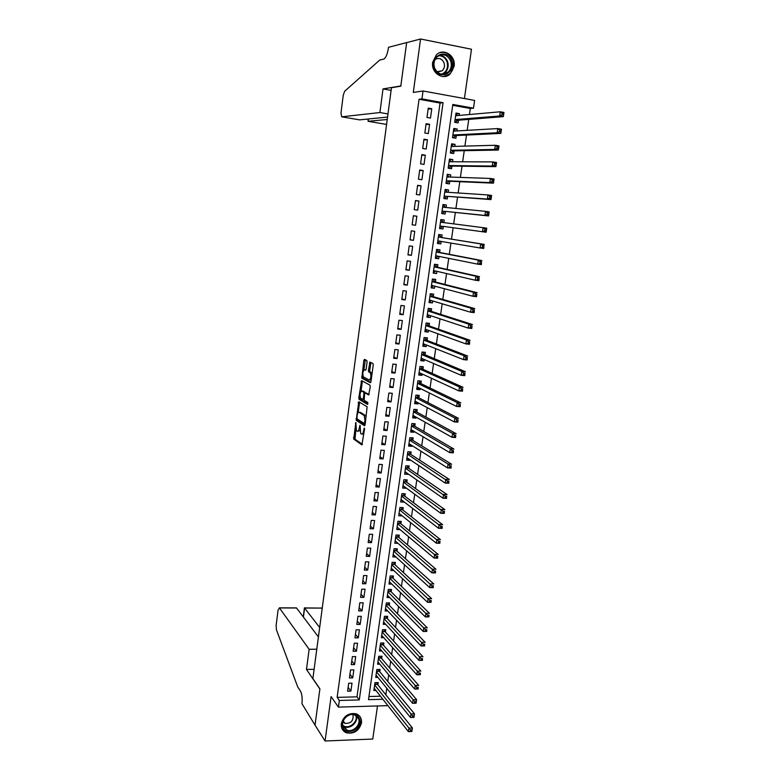 <?xml version="1.0" encoding="UTF-8"?>
<svg xmlns="http://www.w3.org/2000/svg" width="780" height="780" viewBox="0 0 780 780"><rect width="100%" height="100%" fill="white"/><g stroke="black" fill="none" stroke-linecap="round" stroke-linejoin="round"><path stroke-width="1.17" d="M355.836 422.487L353.701 439.091L361.881 444.873L364.514 429.253L364.319 428.074L363.607 430.706C363.148 433.31 362.456 434.44 361.53 434.09L360.672 433.465L360.067 425.285L359.336 427.859C358.888 430.433 358.215 431.555 357.298 431.223L356.46 430.609L355.836 422.487M432.676 62.254C430.794 72.793 443.04 80.925 450.148 74.002L454.106 66.407C456.085 55.799 443.508 47.502 436.381 54.844L432.676 62.254M341.318 723.723C340.938 728.12 342.635 731.143 346.418 732.8C354.023 734.146 359.034 730.88 361.462 723.001C361.861 718.438 360.048 715.358 356.021 713.768C348.523 712.686 343.629 716.011 341.318 723.723M367.078 362.105L366.795 360.497L364.465 359.346L363.821 360.487L361.852 378.154L370.305 382.746L370.968 381.605L373.21 365.128L373.006 363.558L370.012 362.066L368.404 370.227L368.608 371.787L370.334 372.762C371.358 376.35 370.948 378.768 369.115 380.016L363.392 376.896C362.388 373.386 362.788 370.997 364.582 369.73L365.488 370.198L366.142 369.067L367.078 362.105M419.055 99.274L337.135 697.369L356.996 696.842L440.056 103.048L419.055 99.274L421.951 98.894L423.033 90.987L474.61 100.425L473.489 108.176L452.819 104.452L368.501 699.66L382.882 699.27M387.25 704.808L387.133 705.666L338.413 707.119L331.1 696.599L325.055 741L315.032 725.127L319.898 688.837L312.877 678.59L391.462 87.731L400.793 86.18L406.643 42.637L420.566 39L413.293 92.43L423.033 90.987M338.413 707.119L339.329 700.469L359.287 699.923L443.069 102.697L421.951 98.894M337.135 697.369L339.329 700.469M358.771 401.739L356.206 420.332L364.474 425.753L365.128 424.681L367.127 406.79L358.771 401.739M358.819 397.741L361.608 380.601L369.973 385.174L370.266 386.831L368.648 394.963L365.225 393.013L364.582 394.115L364.172 400.306L367.838 402.5L367.526 404.401L359.024 399.311L358.819 397.741L360.194 397.4M464.422 98.563L471.481 49.228L420.566 39M325.055 741L372.762 739.04L377.491 705.949M459.176 115.43L459.43 113.656L455.871 113.987M459.43 113.656L455.998 113.051L454.681 122.304L458.113 122.899L458.494 120.208M456.963 130.942L457.236 129.041L453.697 129.266M457.236 129.041L453.814 128.456L452.498 137.67L455.92 138.245L456.3 135.564M454.76 146.377L455.052 144.368L451.532 144.476M455.052 144.368L451.63 143.803L450.323 152.968L453.736 153.533L454.126 150.862M452.566 161.752L452.868 159.627L449.377 159.627M452.868 159.627L449.456 159.071L448.159 168.207L451.571 168.753L451.952 166.091M450.382 177.07L450.703 174.817L447.232 174.71M450.703 174.817L447.291 174.291L445.994 183.388L449.407 183.905L449.787 181.262M448.207 192.309L448.539 189.95L445.097 189.745M448.539 189.95L445.136 189.442L443.849 198.5L447.252 198.998L447.623 196.365M446.033 207.499L446.394 205.023L442.962 204.701M446.394 205.023L442.991 204.526L441.704 213.554L445.107 214.032L445.477 211.409M443.878 222.612L444.249 220.028L440.846 219.609M442.972 228.998L439.579 228.52L442.972 228.998L443.342 226.385M441.197 241.42L440.837 243.906L437.473 243.321M441.743 237.578L442.114 234.965L438.721 234.517L437.453 243.467L440.837 243.906M439.062 256.406L438.721 258.755L435.377 258.063M439.618 252.447L439.988 249.853L436.605 249.415L435.337 258.326L438.721 258.755M436.927 271.323L436.615 273.536L433.29 272.747M437.512 267.257L437.873 264.673L434.489 264.254L433.231 273.127L436.615 273.536M434.811 286.172L434.509 288.259L431.203 287.372M435.406 282.009L435.767 279.435L432.393 279.035L431.135 287.869L434.509 288.259M432.695 300.963L432.412 302.923L429.136 301.938M433.31 296.702L433.67 294.138L430.297 293.748L429.049 302.552L432.412 302.923M430.599 315.695L430.336 317.528L427.069 316.436M431.213 311.327L431.584 308.773L428.21 308.412L426.962 317.177L430.336 317.528M428.503 330.369L428.259 332.075L425.012 330.886M429.136 325.894L429.497 323.349L426.133 323.008L424.895 331.734L428.259 332.075M426.416 344.974L426.192 346.554L422.965 345.277M427.069 340.411L427.43 337.877L424.066 337.545L422.828 346.242L426.192 346.554M424.34 359.531L424.135 360.984L420.927 359.599M425.002 354.861L425.363 352.336L422.009 352.024L420.781 360.682L424.135 360.984M422.273 374.02L422.077 375.346L418.899 373.873M422.955 369.252L423.306 366.736L419.962 366.444L418.733 375.073L422.077 375.346M420.206 388.45L420.04 389.659L416.881 388.089M420.907 383.584L421.258 381.079L417.914 380.806L416.695 389.395L420.04 389.659M418.158 402.831L418.002 403.913L414.863 402.246M418.87 397.858L419.221 395.372L415.877 395.109L414.658 403.66L418.002 403.913M416.11 417.144L415.974 418.109L412.854 416.344M416.842 412.084L417.193 409.598L413.848 409.354L412.639 417.875L415.974 418.109M414.082 431.398L413.956 432.247L410.865 430.394M414.814 426.241L415.165 423.764L411.83 423.54L410.631 432.032L413.956 432.247M412.055 445.604L411.947 446.326L408.866 444.385M412.805 440.349L413.156 437.882L409.822 437.677L408.623 446.121L411.947 446.326M410.036 459.742L409.948 460.346L406.887 458.318M410.797 454.399L411.148 451.942L407.823 451.747L406.624 460.171L409.948 460.346M408.028 473.831L404.918 472.192M408.798 468.39L409.149 465.943L405.824 465.767L404.635 474.152L407.959 474.318M406.019 487.851L402.948 486.018M406.809 482.323L407.16 479.885L403.845 479.729L402.656 488.075L405.97 488.231M404.03 501.833L400.988 499.785M404.83 496.207L405.181 493.779L401.866 493.633L400.676 501.95L403.991 502.086M402.041 515.746L399.223 513.484M402.86 510.023L403.202 507.614L399.896 507.488L398.716 515.765L402.022 515.882M400.891 523.799L401.232 521.391L397.927 521.284L396.757 529.532L400.062 529.63L397.156 527.173M398.931 537.517L399.272 535.119L395.977 535.021L394.807 543.241L397.995 543.319M396.981 551.177L397.322 548.788L394.027 548.71L392.866 556.891L395.909 556.959M395.041 564.779L395.382 562.409L392.087 562.341L390.926 570.492L393.841 570.541M393.11 578.341L393.442 575.971L390.156 575.923L389.005 584.044L391.794 584.074M391.18 591.835L391.521 589.475L388.235 589.446L387.085 597.538L389.766 597.558M389.259 605.29L389.6 602.94L386.315 602.92L385.174 610.974L387.748 610.984M387.348 618.676L387.68 616.337L384.413 616.337L383.273 624.361L385.749 624.361M385.447 632.024L385.778 629.694L382.512 629.704L381.371 637.699L383.77 637.679M383.546 645.313L383.877 642.993L380.611 643.022L379.48 650.988L381.79 650.959M381.654 658.554L381.985 656.243L378.729 656.282L377.598 664.219L379.831 664.18M379.772 671.736L380.104 669.435L376.847 669.493L375.726 677.391L377.89 677.352M348.689 683.231L347.587 691.168L350.902 691.09L352.004 683.153L348.689 683.231M350.532 669.952L349.421 677.927L352.735 677.859L353.847 669.893L350.532 669.952M352.375 656.624L351.263 664.628L354.578 664.579L355.69 656.584L352.375 656.624M354.227 643.237L353.116 651.28L356.431 651.242L357.552 643.217L354.227 643.237M356.08 629.811L354.968 637.874L358.293 637.855L359.414 629.792L356.08 629.811M357.952 616.317L356.831 624.419L360.165 624.409L361.286 616.317L357.952 616.317M359.824 602.774L358.702 610.906L362.037 610.916L363.158 602.794L359.824 602.774M361.706 589.183L360.575 597.343L363.919 597.373L365.05 589.212L361.706 589.183M363.597 575.533L362.456 583.733L365.8 583.771L366.941 575.582L363.597 575.533M365.488 561.824L364.348 570.053L367.702 570.112L368.843 561.892L365.488 561.824M367.39 548.067L366.249 556.335L369.603 556.403L370.753 548.155L367.39 548.067M369.301 534.261L368.16 542.548L371.514 542.636L372.665 534.358L369.301 534.261M371.221 520.387L370.071 528.713L373.435 528.821L374.585 520.504L371.221 520.387M373.152 506.464L371.992 514.829L375.365 514.946L376.526 506.591L373.152 506.464M375.082 492.482L373.922 500.877L377.296 501.014L378.456 492.628L375.082 492.482M377.032 478.442L375.863 486.876L379.236 487.022L380.406 478.608L377.032 478.442M378.982 464.353L377.803 472.816L381.186 472.982L382.366 464.529L378.982 464.353M380.933 450.197L379.762 458.698L383.146 458.884L384.325 450.392L380.933 450.197M382.902 435.991L381.722 444.522L385.115 444.727L386.295 436.205L382.902 435.991M384.881 421.726L383.692 430.297L387.085 430.511L388.274 421.951L384.881 421.726M386.86 407.404L385.671 416.003L389.064 416.237L390.263 407.648L386.86 407.404M388.849 393.023L387.65 401.661L391.053 401.905L392.252 393.286L388.849 393.023M390.848 378.573L389.649 387.25L393.052 387.523L394.261 378.856L390.848 378.573M369.827 362.076L370.88 362.593M392.857 364.075L391.648 372.781L395.06 373.074L396.269 364.377L392.857 364.075M394.865 349.518L393.656 358.264L397.078 358.566L398.287 349.83L394.865 349.518M396.893 334.893L395.674 343.678L399.097 344L400.315 335.234L396.893 334.893M398.921 320.219L397.702 329.033L401.135 329.375L402.353 320.57L398.921 320.219M400.959 305.477L399.74 314.33L403.172 314.681L404.401 305.848L400.959 305.477M403.016 290.667L401.778 299.559L405.22 299.939L406.448 291.057L403.016 290.667M405.073 275.808L403.835 284.729L407.277 285.129L408.515 276.218L405.073 275.808M407.131 260.881L405.892 269.841L409.344 270.26L410.582 261.31L407.131 260.881M409.207 245.895L407.959 254.894L411.411 255.323L412.659 246.334L409.207 245.895M411.294 230.841L410.036 239.879L413.498 240.328L414.745 231.309L411.294 230.841M413.38 215.728L412.123 224.806L415.584 225.274L416.842 216.206L413.38 215.728M415.486 200.548L414.219 209.664L417.69 210.151L418.948 201.055L415.486 200.548M417.593 185.309L416.325 194.464L419.796 194.971L421.063 185.825L417.593 185.309M419.708 170.001L418.441 179.195L421.912 179.722L423.189 170.547L419.708 170.001M421.834 154.635L420.556 163.858L424.037 164.414L425.315 155.191L421.834 154.635M423.969 139.201L422.692 148.463L426.173 149.038L427.459 139.776L423.969 139.201M426.114 123.698L424.827 133.009L428.317 133.595L429.604 124.293L426.114 123.698M430.472 118.082L431.769 108.752L428.269 108.127L426.982 117.478L430.472 118.082M385.837 694.785L386.773 688.292M387.757 681.428L388.713 674.788M389.688 668.002L390.673 661.235M391.638 654.537L392.632 647.624M393.588 641.004L394.602 633.965M395.538 627.432L396.572 620.236M397.507 613.792L398.56 606.469M399.477 600.103L400.559 592.634M401.456 586.365L402.558 578.75M403.445 572.569L404.566 564.808M405.444 558.714L406.585 550.807M407.452 544.801L408.613 536.747M409.461 530.839L410.641 522.629M411.479 516.808L412.688 508.462M413.507 502.729L414.736 494.227M415.545 488.592L416.793 479.944M417.593 474.396L418.86 465.592M419.65 460.151L420.937 451.191M421.707 445.838L423.023 436.722M423.784 431.467L425.119 422.194M425.86 417.037L427.216 407.608M427.947 402.548L429.331 392.964M430.043 388.001L431.447 378.251M432.149 373.396L433.582 363.48M434.265 358.722L435.718 348.65M436.39 343.99L437.863 333.762M438.516 329.199L440.017 318.805M440.661 314.35L442.182 303.781M442.806 299.432L444.356 288.697M444.97 284.456L446.54 273.556M447.135 269.412L448.734 258.346M449.309 254.309L450.928 243.067M451.493 239.148L453.141 227.731M453.697 223.88L455.344 212.443M455.92 208.455L457.558 197.106M458.152 192.972L459.781 181.691M460.395 177.411L462.004 166.218M462.647 161.791L464.246 150.676M464.909 146.104L466.498 135.067M467.171 130.348L468.751 119.389M469.453 114.523L470.32 108.498L452.692 105.319M368.95 696.52L380.474 696.218M377.9 684.879L378.232 682.578L374.975 682.656L373.854 690.524L375.95 690.475M444.249 220.028L440.856 219.55L439.579 228.54M470.32 108.498L473.489 108.176M356.996 696.842L359.287 699.923M440.056 103.048L443.069 102.697M350.902 691.09L348.124 687.336M352.735 677.859L349.937 674.193M354.578 664.579L351.77 660.992M356.431 651.242L353.603 647.751M358.293 637.855L355.446 634.452M360.165 624.409L357.289 621.094M362.037 610.916L359.141 607.688M363.919 597.373L361.003 594.233M365.8 583.771L362.875 580.73M367.702 570.112L364.748 567.167M369.603 556.403L366.639 553.547M371.514 542.636L368.531 539.877M373.435 528.821L370.432 526.149M375.365 514.946L372.333 512.372M377.296 501.014L374.244 498.537M379.236 487.022L376.174 484.643M381.186 472.982L378.105 470.701M383.146 458.884L380.035 456.7M385.115 444.727L381.985 442.64M387.085 430.511L383.935 428.522M389.064 416.237L385.895 414.356M391.053 401.905L387.865 400.13M393.052 387.523L389.844 385.837M395.06 373.074L391.823 371.494M397.078 358.566L393.822 357.094M399.097 344L395.821 342.635M401.135 329.375L397.829 328.107M403.172 314.681L399.848 313.531M405.22 299.939L401.875 298.886M407.277 285.129L403.913 284.193M409.344 270.26L405.951 269.431M411.411 255.323L407.998 254.611M413.498 240.328L410.065 239.723M416.842 216.206L413.371 215.787M415.584 225.274L412.132 224.776M418.948 201.055L415.457 200.743M421.063 185.825L417.544 185.63M423.189 170.547L419.65 170.459M425.315 155.191L421.756 155.23M427.459 139.776L423.872 139.932M429.604 124.293L425.997 124.566M431.769 108.752L428.132 109.141M357.913 431.262L359.873 430.638M362.164 434.128L363.88 433.894M355.904 429.38L355.017 439.169L362.407 444.376M357.298 418.997L357.581 420.469L364.981 425.295M359.619 402.246L358.156 412.581M366.181 416.959L365.401 415.496L360.438 412.386L359.112 412.298C358.195 412.006 357.523 413.147 357.084 415.711L357.016 418.811L356.002 418.743M365.654 420.79L364.952 420.752L364.231 423.491L357.016 418.811M364.952 420.752L364.26 415.584L359.112 412.298M360.438 412.386L359.882 412.347M361.033 391.18L362.29 381.82L360.974 381.712M362.485 381.079L362.29 381.82M369.125 394.573L366.405 393.101M367.926 403.933L360.409 399.457L359.093 399.36M361.744 391.014C359.95 392.233 359.57 394.612 360.584 398.151L362.671 399.428L363.314 398.336L363.928 393.744L363.724 392.165L361.744 391.014L362.651 391.082M365.293 393.013L364.991 392.213L363.656 392.106M363.07 391.111L364.991 392.213M360.136 397.839L360.409 399.457M370.461 380.123L371.202 379.928M372.06 373.601L371.465 372.703L370.12 372.587M370.919 362.515L369.749 370.334L369.954 371.894L371.465 372.703M363.041 376.233L363.178 378.271L370.773 382.375M365.362 359.785L363.889 369.905M374.185 688.233L408.389 731.63L408.905 728.101L412.386 727.964L377.52 684.401L376.828 682.617M411.908 729.973L412.386 727.964L411.86 731.494L408.389 731.63L411.703 731.386L411.908 729.973L410.514 730.031L410.309 731.445M410.514 730.031L374.654 684.947M359.209 718.273C363.811 727.447 346.817 737.09 342.907 727.467C338.227 718.214 355.407 708.591 359.209 718.273M343.298 726.804L346.876 730.109C353.165 732.81 361.452 724.279 358.381 718.302L354.559 714.88C348.28 712.423 340.236 720.925 343.298 726.804M342.937 721.968L344.897 723.352C350.912 723.625 353.613 720.847 352.999 715.006L352.755 714.538M342.03 728.803L346.106 732.235C353.896 735.618 364.221 725.029 360.409 717.59M451.688 60.772C456.398 73.3 438.155 81.022 434.187 68.104C429.39 55.458 447.847 47.814 451.688 60.772M434.548 67.889C437.853 74.383 442.357 75.826 448.061 72.209C451.084 69.196 451.971 65.491 450.743 61.103C447.389 54.483 442.825 53.079 437.044 56.882C434.138 59.923 433.3 63.589 434.548 67.889M437.307 72.121L442.202 70.766C444.327 68.64 444.951 66.027 444.073 62.946C442.046 58.675 439.072 57.486 435.162 59.368M443.381 76.557L449.621 74.022C453.385 70.288 454.506 65.695 452.975 60.236C450.167 53.723 445.643 51.265 439.423 52.845M322.14 608.975L321.418 608.088L304.6 608.029L303.42 617.087M319.673 627.51L304.522 607.922L321.418 608.088M315.023 725.195L319.878 689.033L306.472 669.445L309.133 649.282L279.445 607.942L278.08 610.038L276.13 625.443L276.422 629.762L297.706 686.878L300.544 691.285C302.006 694.171 302.474 698.305 301.957 703.716L315.071 725.195M306.472 669.445L314.116 669.318M309.133 649.282L316.787 649.204M318.425 636.938L296.546 608L279.445 607.942M320.707 607.981L321.321 607.981M295.21 607.893L296.546 608M387.972 113.929L379.909 112.534L341.689 116.824L359.629 119.867L387.553 117.078M341.689 116.824L340.987 113.061L343.239 95.248L344.643 91.27L379.762 60.04L383.623 59.134C385.778 58.032 387.377 54.356 388.411 48.107L388.518 47.307L406.653 42.559L400.832 85.946L383.029 88.92L379.909 112.534M391.111 90.383L383.029 88.92M387.241 119.486L368.072 121.29L385.486 124.244M386.607 124.205L385.7 124.273M368.16 119.018L368.072 121.29L368.375 118.989M376.048 675.09L410.485 717.502L411.002 713.953L414.492 713.846L379.392 671.278L378.68 669.464M414.014 715.825L414.492 713.846L413.965 717.376L410.485 717.502L413.81 717.249L414.014 715.825L412.62 715.874L412.415 717.288M412.62 715.874L376.516 671.804M377.93 661.908L412.581 703.307L413.107 699.758L416.598 699.66L381.274 658.096L380.543 656.263M416.13 701.62L416.598 699.66L416.072 703.209L412.581 703.307L415.915 703.043L416.13 701.62L414.736 701.659L414.521 703.082M414.736 701.659L378.398 658.593M379.811 648.658L414.697 689.062L415.223 685.493L418.714 685.405L383.156 644.875L382.405 643.003M418.255 687.356L418.187 688.974L414.697 689.062L418.041 688.779L418.255 687.356L416.851 687.385L416.637 688.818M416.851 687.385L380.279 645.343M381.703 635.368L416.822 674.758L417.349 671.17L420.849 671.102L385.057 631.595L384.277 629.694M420.381 673.023L420.313 674.69L416.822 674.758L420.166 674.456L420.381 673.023L418.987 673.052L418.772 674.486M418.987 673.052L382.18 632.034M383.604 622.021L418.948 660.387L419.484 656.779L422.984 656.74L386.958 618.257L386.149 616.337M422.526 658.632L422.448 660.338L418.948 660.387L422.311 660.075L422.526 658.632L421.122 658.651L420.907 660.094M421.122 658.651L384.072 618.676M385.505 608.624L421.083 645.957L421.619 642.34L425.129 642.31L388.869 604.88L388.031 602.93M424.671 644.183L424.593 645.918L421.083 645.957L424.456 645.635L424.671 644.183L423.267 644.202L423.052 645.645M423.267 644.202L385.983 605.27M387.416 595.179L423.238 631.459L423.774 627.832L427.284 627.822L390.78 591.445L389.922 589.466M426.835 629.675L426.748 631.449L423.238 631.459L426.611 631.127L426.835 629.675L425.422 629.675L425.207 631.137M425.422 629.675L387.904 591.806M389.337 581.675L425.392 616.912L425.938 613.265L429.448 613.265L392.71 577.951L391.823 575.942M429 615.098L428.912 616.912L425.392 616.912L428.785 616.561L429 615.098L427.586 615.098L427.372 616.561M427.586 615.098L389.825 578.292M391.267 568.123L427.557 602.297L428.103 598.63L431.623 598.66L394.631 564.408L393.724 562.37M431.174 600.463L431.077 602.316L427.557 602.297L430.96 601.926L431.174 600.463L429.77 600.454L429.546 601.916M429.77 600.454L391.755 564.72M393.208 554.512L429.741 587.613L430.287 583.937L433.807 583.976L396.581 550.817L395.635 548.75M433.358 585.76L433.261 587.652L429.741 587.613L433.144 587.233L433.358 585.76L431.954 585.751L431.73 587.223M431.954 585.751L393.685 551.099M395.148 540.842L431.925 572.871L432.471 569.176L436 569.244L398.522 537.167L397.546 535.07M435.562 570.999L435.454 572.929L431.925 572.871L435.337 572.481L435.562 570.999L434.148 570.98L433.924 572.462M434.148 570.98L395.635 537.42M397.098 527.124L434.119 558.071L434.665 554.356L438.204 554.434L400.452 523.438L399.467 521.332M437.765 556.179L437.648 558.149L434.119 558.071L437.541 557.661L437.765 556.179L436.351 556.14L436.127 557.632M436.351 556.14L397.585 523.692M437.541 557.661L437.648 558.149M399.058 513.357L436.322 543.202L436.878 539.477L440.417 539.575L402.441 509.701L401.398 507.546M439.978 541.281L439.861 543.289L436.322 543.202L439.754 542.773L439.978 541.281L438.565 541.252L438.34 542.743M438.565 541.252L399.545 509.906M439.754 542.773L439.861 543.289M401.027 499.531L438.535 528.265L439.091 524.521L442.64 524.638L404.372 495.856L403.328 493.701M442.202 526.334L442.084 528.382L438.535 528.265L441.977 527.826L442.202 526.334L440.788 526.285L440.563 527.787M440.788 526.285L401.515 496.06M441.977 527.826L442.084 528.382M402.997 485.648L440.758 513.269L441.314 509.506L444.863 509.642L406.39 482.02L405.269 479.798M444.434 511.309L444.308 513.396L440.758 513.269L444.21 512.821L444.434 511.309L443.011 511.261L442.796 512.762M443.011 511.261L403.494 482.167M444.21 512.821L444.308 513.396M404.927 472.075L405.551 472.105M404.986 471.705L442.991 498.206L443.557 494.432L447.106 494.588L408.379 468.098L407.219 465.835M446.677 496.226L446.55 498.361L442.991 498.206L446.452 497.738L446.677 496.226L445.253 496.168L445.029 497.679M445.253 496.168L405.483 468.215M446.452 497.738L446.55 498.361M406.906 458.162L407.716 458.201M406.975 457.714L445.234 483.083L445.799 479.29L449.358 479.456L410.377 454.116L409.168 451.825M448.939 481.075L448.793 483.249L445.234 483.083L448.705 482.596L448.939 481.075L447.505 481.006L447.281 482.527M447.505 481.006L407.472 454.204M448.705 482.596L448.793 483.249M408.895 444.19L409.9 444.239M408.973 443.664L447.486 467.883L448.052 464.071L451.62 464.266L412.376 440.086L411.128 437.755M451.201 465.855L451.055 468.068L447.486 467.883L450.967 467.386L451.201 465.855L449.767 465.787L449.543 467.308M449.767 465.787L448.052 464.071L409.471 440.144M450.967 467.386L451.055 468.068M410.894 430.17L412.015 430.17M410.982 429.556L449.748 452.624L450.313 448.802L453.892 449.007L414.385 425.987L413.088 423.628M453.473 450.577L453.316 452.829L449.748 452.624L453.248 452.107L453.473 450.577L452.039 450.489L451.815 452.02M452.039 450.489L450.313 448.802L411.479 426.017M453.248 452.107L453.316 452.829M412.893 416.091L414.151 416.042M412.99 415.389L452.02 437.297L452.595 433.456L456.173 433.69L416.403 411.84L415.058 409.441M455.754 435.23L455.598 437.522L452.02 437.297L455.53 436.761L455.754 435.23L454.321 435.133L454.096 436.673M454.321 435.133L452.595 433.456L413.498 411.84M455.53 436.761L455.598 437.522M414.901 401.953L416.286 401.846M415.019 401.173L454.301 421.902L454.877 418.041L458.455 418.294L418.431 397.634L417.037 395.197M458.045 419.806L457.889 422.146L454.301 421.902L457.821 421.356L458.045 419.806L456.612 419.708L456.388 421.258M456.612 419.708L454.877 418.041L415.526 397.605M457.821 421.356L457.889 422.146M416.92 387.757L418.441 387.582M417.046 386.89L456.602 406.438L457.177 402.558L460.756 402.831L420.469 383.37L419.016 380.894M460.356 404.323L460.18 406.702L456.602 406.438L460.122 405.873L460.356 404.323L458.913 404.215L458.689 405.766M458.913 404.215L457.177 402.558L417.553 383.311M460.122 405.873L460.18 406.702M418.948 373.513L420.605 373.25M419.084 372.557L458.903 390.907L459.478 387.017L463.066 387.309L422.506 369.057L421.005 366.532M462.667 388.772L462.491 391.19L458.903 390.907L462.433 390.331L462.667 388.772L461.224 388.654L460.999 390.215M461.224 388.654L459.478 387.017L419.601 368.959M462.433 390.331L462.491 391.19M420.985 359.2L422.77 358.858M422.009 352.024L422.994 352.121L424.369 354.481L421.697 354.237M421.132 358.156L461.214 375.307L461.789 371.397L465.387 371.709L424.369 354.481M464.987 373.142L464.812 375.619L461.214 375.307L464.753 374.712L464.987 373.142L463.554 373.025L463.32 374.585M463.554 373.025L461.789 371.397L421.648 354.549M464.753 374.712L464.812 375.619M423.033 344.838L424.954 344.399M424.057 337.633L424.729 337.613M423.189 343.707L463.534 359.639L464.119 355.709L467.717 356.041L426.621 340.236L425.041 337.73M467.327 357.454L467.132 359.97L463.534 359.639L467.093 359.024L467.327 357.454L465.884 357.318L465.65 358.898M465.884 357.318L464.119 355.709L423.706 340.08M467.093 359.024L467.132 359.97M425.081 330.418L427.138 329.872M426.114 323.183L427.099 323.281L426.387 323.037M425.256 329.189L465.874 343.902L466.459 339.953L470.057 340.304L428.688 325.738L427.099 323.281M469.667 341.689L469.472 344.253L465.874 343.902L469.433 343.268L469.667 341.689L468.224 341.552L467.99 343.132M468.224 341.552L466.459 339.953L425.773 325.552M469.433 343.268L469.472 344.253M427.138 315.929L429.341 315.286M428.171 308.665L429.166 308.773L428.2 308.471M427.333 314.623L468.215 328.087L468.799 324.129L472.417 324.5L430.765 311.181L429.166 308.773M472.027 325.855L471.822 328.458L468.215 328.087L471.783 327.444L472.027 325.855L470.574 325.709L470.34 327.298M470.574 325.709L468.799 324.129L427.849 310.966M471.783 327.444L471.822 328.458M429.215 301.392L431.555 300.622M430.248 294.099L431.243 294.206L430.267 293.933M429.409 299.988L470.564 312.215L471.159 308.236L474.776 308.627L432.851 296.566L431.243 294.206M474.386 309.952L474.181 312.604L470.564 312.215L474.152 311.552L474.386 309.952L472.943 309.796L472.7 311.395M472.943 309.796L471.159 308.236L429.936 296.322M474.152 311.552L474.181 312.604M431.291 286.786L433.777 285.899M432.334 279.464L433.319 279.581L432.344 279.337M431.555 285.314L472.933 296.264L473.528 292.266L477.145 292.685L434.947 281.892L433.319 279.581M476.765 293.982L476.551 296.673L472.933 296.264L476.531 295.581L476.765 293.982L475.312 293.816L475.078 295.415M475.312 293.816L473.528 292.266L432.023 281.619M476.531 295.581L476.551 296.673M433.378 272.123L436 271.099M434.421 264.771L435.415 264.898L434.431 264.683M433.904 270.611L475.312 280.244L475.907 276.227L479.524 276.666L437.044 267.16L435.415 264.898M479.154 277.933L478.93 280.673L475.312 280.244L478.91 279.542L479.154 277.933L477.701 277.758L477.457 279.367M477.701 277.758L475.907 276.227L434.128 266.848M478.91 279.542L478.93 280.673M435.464 257.4L436.459 257.527L438.243 256.24M436.517 250.019L437.512 250.146L436.527 249.961M435.708 255.733L477.691 264.147L478.296 260.11L481.923 260.578L439.159 252.359L437.512 250.146M481.552 261.817L481.328 264.605L477.691 264.147L481.309 263.435L481.552 261.817L480.09 261.631L479.856 263.25M480.09 261.631L478.296 260.11L436.235 252.018M481.309 263.435L481.328 264.605M437.57 242.619L438.565 242.755L440.495 241.303M438.623 235.209L439.618 235.345L438.633 235.189M437.824 240.854L480.09 247.982L480.694 243.925L484.331 244.413L441.275 237.5L439.618 235.345M483.961 245.632L483.727 248.459L480.09 247.982L483.717 247.25L483.961 245.632L482.498 245.437L482.264 247.055M482.498 245.437L480.694 243.925L441.275 237.5M483.717 247.25L483.727 248.459M439.686 227.78L440.68 227.916L442.874 226.317L486.135 232.245L482.498 231.748L483.103 227.672L440.476 222.173M440.739 220.33L441.733 220.477L443.196 222.446L440.495 222.076M484.916 229.164L483.103 227.672L486.74 228.179L486.135 232.245L486.379 229.369L484.916 229.164L484.673 230.792L486.135 230.997M442.874 226.317L482.498 231.748L484.673 230.792M486.74 228.179L486.379 229.369M442.796 213.018L441.802 212.872L442.796 213.018L445.01 211.351L488.563 215.953L484.916 215.436L485.521 211.341L442.611 207.158M442.865 205.403L443.859 205.54L445.302 207.422M487.344 212.823L485.521 211.341L489.167 211.868L488.563 215.953L488.806 213.028L487.344 212.823L487.1 214.451L488.563 214.666M445.01 211.351L484.916 215.436L487.1 214.451M489.167 211.868L488.806 213.028M443.918 197.974L444.931 198.052L447.154 196.326L491 199.592L487.344 199.046L487.958 194.941L445.156 192.114M443.927 197.905L444.931 198.052M445 190.408L445.994 190.554L447.34 192.26M489.781 196.394L487.958 194.941L491.605 195.487L491 199.592L491.244 196.618L489.781 196.394L489.538 198.042L491 198.266M447.154 196.326L487.344 199.046L489.538 198.042M491.605 195.487L491.244 196.618M446.053 182.988L447.067 183.037L449.299 181.233L493.438 183.154L489.791 182.588L490.396 178.454L446.911 176.943M446.072 182.881L447.067 183.037M447.145 175.344L449.387 177.031M492.238 179.907L490.396 178.454L494.052 179.03L493.438 183.154L493.701 180.131L492.238 179.907L491.985 181.555L493.457 181.779M446.374 180.736L489.791 182.588L491.985 181.555M494.052 179.03L493.701 180.131M448.198 167.934L449.221 167.953L451.464 166.082L495.895 166.637L492.238 166.052L492.853 161.909L449.075 161.743M448.217 167.788L449.221 167.953M449.29 160.222L451.444 161.752M494.695 163.332L492.853 161.909L496.519 162.503L495.895 166.637L496.168 163.566L494.695 163.332L494.452 164.989L495.914 165.233M448.529 165.545L492.238 166.052L494.452 164.989M496.519 162.503L496.168 163.566M450.343 152.822L451.376 152.802L453.638 150.871L498.361 150.053L494.705 149.438L495.319 145.275L451.249 146.474M450.372 152.636L451.376 152.802M451.454 145.041L453.502 146.416M497.172 146.689L495.319 145.275L498.985 145.889L498.361 150.053L498.635 146.932L497.172 146.689L496.918 148.356L498.391 148.6M450.703 150.296L494.705 149.438L496.918 148.356M498.985 145.889L498.635 146.932M452.507 137.641L453.541 137.592L455.812 135.593L500.848 133.39L497.172 132.756L497.796 128.573L453.424 131.147M452.536 137.426L453.541 137.592M453.619 129.792L455.578 131.02M499.649 129.968L497.796 128.573L501.462 129.207L500.848 133.39L501.121 130.221L499.649 129.968L499.405 131.644L500.877 131.898M452.878 134.989L497.172 132.756L499.405 131.644M501.462 129.207L501.121 130.221M455.062 122.372L458.006 120.247L503.334 116.649L499.658 115.986L500.282 111.784L455.618 115.752M454.711 122.148L455.715 122.314M455.803 114.475L457.655 115.567M502.144 113.168L500.282 111.784L503.958 112.457L503.334 116.649L503.617 113.431L502.144 113.168L501.901 114.845L503.373 115.118M455.072 119.603L499.658 115.986L501.901 114.845M503.958 112.457L503.617 113.431M356.05 423.267L355.397 423.218M364.533 428.863L363.86 428.825M360.243 426.036L359.58 425.987M360.019 427.898L359.336 427.859M364.309 430.755L363.607 430.706M355.066 439.208L353.75 439.13M354.802 437.56L353.486 437.482M357.581 420.469L356.265 420.381M359.453 402.909L358.137 402.821M365.284 423.56L364.357 423.501M365.391 422.789L364.679 422.74M365.401 415.496L364.055 415.409M366.571 393.11L365.225 393.013M363.938 399.526L362.837 399.448M364.006 398.385L363.314 398.336M364.64 393.802L363.928 393.744M365.908 369.837L364.582 369.73M370.032 371.962L368.686 371.846M369.749 370.334L368.404 370.227M370.695 363.344L369.349 363.226M363.256 378.329L361.93 378.222M362.983 376.72L361.657 376.613M365.147 360.604L363.821 360.487M377.52 684.401L374.722 684.469M377.354 684.089L374.761 684.148M356.333 715.786C358.576 721.783 350.561 729.358 344.633 726.823L342.976 725.907L344.633 726.823L346.876 730.109M342.82 725.293C348.143 730.051 358.537 722.153 355.816 715.445M439.364 55.341C443.284 55.546 446.033 57.671 447.623 61.727C448.851 66.085 447.964 69.771 444.961 72.764L442.533 74.266M441.656 74.188C446.618 71.896 448.422 67.802 447.067 61.893C445.419 57.759 442.582 55.712 438.575 55.741M379.392 671.278L376.584 671.326M379.226 670.966L376.633 671.014M381.274 658.096L378.466 658.135M381.108 657.793L378.505 657.823M383.156 644.875L380.348 644.894M382.99 644.572L380.386 644.592M385.057 631.595L382.239 631.605M384.891 631.293L382.278 631.303M386.958 618.257L384.14 618.257M386.782 617.965L384.179 617.965M388.869 604.88L386.041 604.861M388.694 604.588L386.081 604.578M390.78 591.445L387.952 591.416M390.614 591.162L387.991 591.133M392.71 577.951L389.873 577.912M392.535 577.678L389.912 577.639M391.804 564.35L394.631 564.408L391.804 564.359M394.465 564.135L391.843 564.086M396.581 550.817L393.744 550.748L396.562 550.797M396.406 550.543L393.773 550.485M398.522 537.167L395.684 537.088L398.502 537.147M398.346 536.903L395.723 536.825M400.481 523.458L397.634 523.37M400.306 523.204L397.673 523.117M402.441 509.701L399.594 509.593L402.412 509.671M402.265 509.447L399.633 509.35M404.41 495.885L401.563 495.768M404.235 495.641L401.593 495.534M406.39 482.02L403.533 481.884M406.214 481.777L403.572 481.66M408.379 468.098L405.522 467.951M408.194 467.863L405.551 467.727M410.377 454.116L407.511 453.96M410.192 453.892L407.54 453.736M412.376 440.086L409.51 439.91M412.191 439.861L409.539 439.696M414.385 425.987L411.518 425.802M414.2 425.773L411.548 425.597M416.403 411.84L413.527 411.635M416.218 411.625L413.556 411.44M418.431 397.634L415.555 397.42M418.246 397.43L415.574 397.225M420.469 383.37L417.583 383.136M420.274 383.175L417.612 382.951M422.506 369.057L419.62 368.803M422.321 368.852L419.65 368.628M424.564 354.676L421.668 354.412M426.621 340.236L423.725 339.953M426.426 340.051L423.745 339.797M428.688 325.738L425.792 325.445M428.493 325.562L425.812 325.289M430.765 311.181L427.859 310.869M430.57 311.015L427.879 310.723M432.851 296.566L429.946 296.244M432.656 296.4L429.965 296.098M434.947 281.892L432.032 281.551M434.743 281.736L432.052 281.414M437.044 267.16L434.128 266.799M436.849 267.004L434.148 266.672M436.498 255.889L435.698 255.791M439.159 252.359L436.235 251.989M438.955 252.213L436.254 251.872L438.994 252.262M440.105 241.244L437.814 240.942M441.07 237.364L438.37 237.003L441.11 237.403M442.64 226.395L439.93 226.024M444.776 211.439L442.065 211.058M444.317 207.324L442.63 207.08M446.911 196.423L444.2 196.024M445.409 192.124L444.766 192.036M449.065 181.34L446.345 180.921M449.299 181.233L446.365 180.784M451.22 166.189L448.5 165.76M451.464 166.082L448.519 165.623M453.394 150.979L450.674 150.54M453.638 150.871L450.694 150.384M455.569 135.71L452.848 135.252M455.812 135.593L452.868 135.086M457.762 120.373L455.032 119.896M458.006 120.247L455.052 119.73M346.418 732.8L345.998 732.196M355.017 439.169L353.701 439.091M357.532 420.42L356.206 420.332M365.606 415.672L364.26 415.584M365.06 392.272L363.724 392.165M360.34 399.409L359.024 399.311M371.68 372.879L370.334 372.762M369.954 371.894L368.608 371.787M363.178 378.271L361.852 378.154M344.897 723.352L343.249 720.954M442.202 70.766L436.907 71.74M448.061 72.209L444.961 72.764L442.445 74.266M279.357 607.834L296.439 607.893M304.434 607.795L303.254 616.873M400.452 523.438L397.634 523.341M404.372 495.856L401.563 495.739M406.351 481.981L403.543 481.845M408.33 468.049L405.522 467.902M410.309 454.067L407.511 453.911M412.308 440.027L409.51 439.852M414.316 425.929L411.518 425.744M416.325 411.781L413.536 411.577M418.343 397.566L415.565 397.361M420.371 383.302L417.593 383.077M422.409 368.979L419.63 368.735M424.447 354.598L421.678 354.344M426.504 340.158L423.735 339.885M428.561 325.66L425.802 325.377M430.638 311.093L427.869 310.801M432.715 296.478L429.956 296.166M434.801 281.804L432.042 281.482M436.898 267.062L434.138 266.731M443.235 222.485L440.485 222.105M443.732 207.275L442.621 207.109"/></g></svg>
